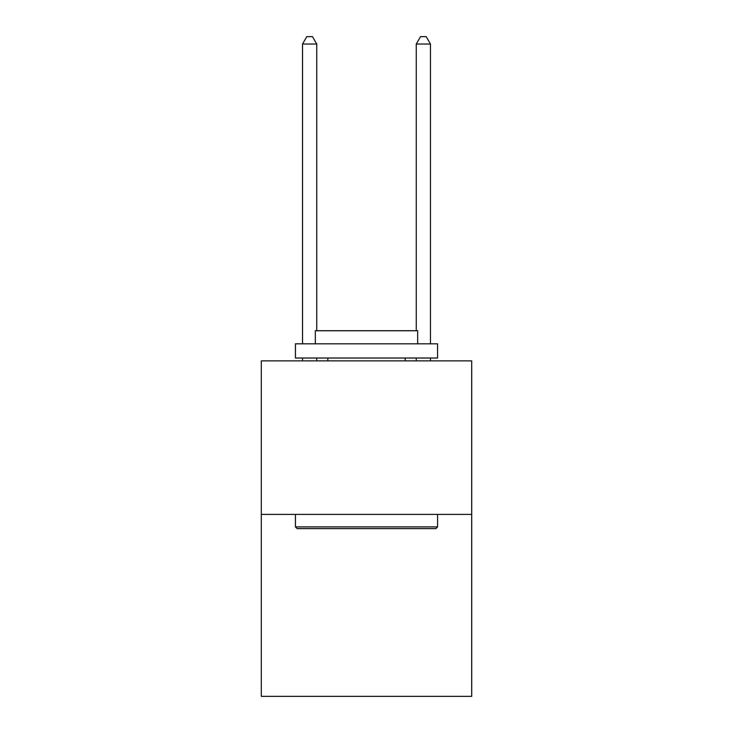 <?xml version="1.0" encoding="UTF-8"?>
<svg xmlns="http://www.w3.org/2000/svg" width="733" height="733" viewBox="0 0 733 733"><rect width="100%" height="100%" fill="white"/><g stroke="black" fill="none" stroke-linecap="round" stroke-linejoin="round"><path stroke-width="1.1" d="M471.695 514.392L471.695 360.874L261.305 360.874L261.305 696.35L471.695 696.35L471.695 514.392L261.305 514.392M435.869 528.612L297.131 528.612L295.426 526.908L437.574 526.908L435.869 528.612M295.426 343.814L437.574 343.814L437.574 358.025L295.426 358.025L295.426 343.814M417.673 343.814L417.673 330.739L315.327 330.739L315.327 343.814M295.426 514.392L295.426 526.908M437.574 514.392L437.574 526.908M327.834 358.025L327.834 360.874M405.166 358.025L405.166 360.874M316.748 330.739L316.748 44.044L302.527 44.044L302.527 343.814M302.527 358.025L302.527 360.874M316.748 358.025L316.748 360.874M302.527 44.044L306.797 36.65L312.478 36.65L316.748 44.044M430.473 360.874L430.473 358.025M430.473 343.814L430.473 44.044L416.252 44.044L416.252 330.739M416.252 360.874L416.252 358.025M416.252 44.044L420.522 36.65L426.203 36.65L430.473 44.044"/></g></svg>
